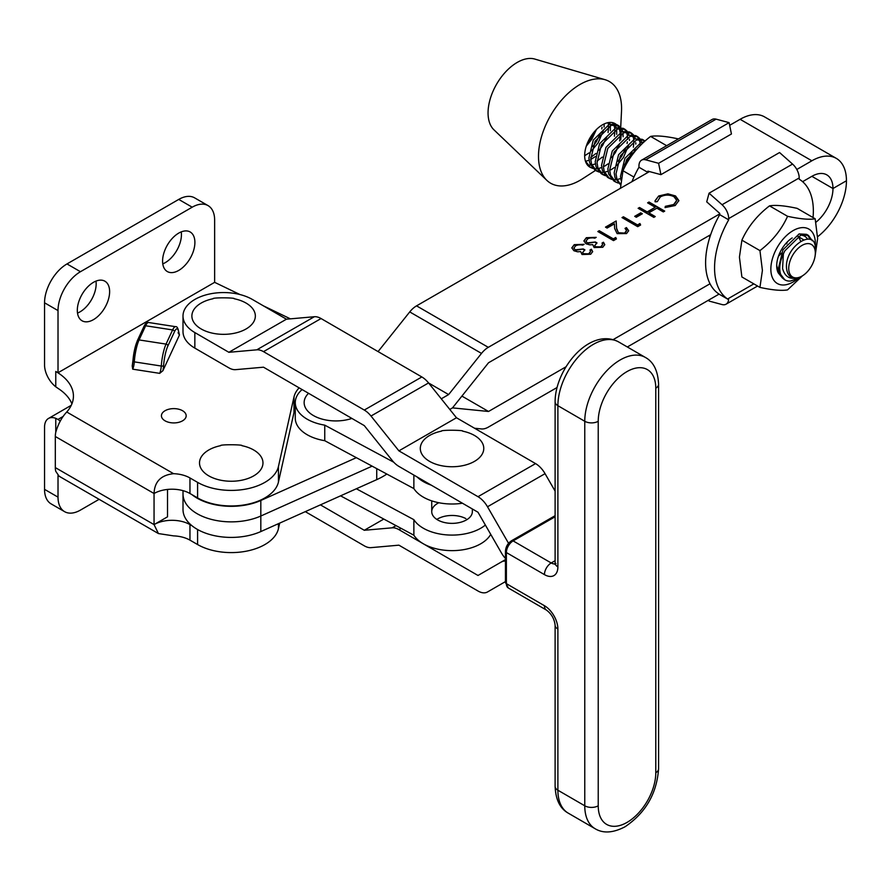 <?xml version="1.0" encoding="UTF-8"?>
<svg xmlns="http://www.w3.org/2000/svg" width="891" height="891" viewBox="0 0 891 891"><rect width="100%" height="100%" fill="white"/><g stroke="black" fill="none" stroke-linecap="round" stroke-linejoin="round"><path stroke-width="1.34" d="M241.895 445.667A31.731 18.321 180 0 1 241.962 445.689A31.731 18.321 180 0 1 250.872 448.541A31.731 18.321 180 0 1 256.174 474.268A31.731 18.321 180 0 1 211.613 477.32A31.731 18.321 180 0 1 199.918 459.99A31.731 18.321 180 0 1 220.523 445.689A31.731 18.321 180 0 1 220.612 445.667M162.585 261.085A22.843 13.187 120 0 0 167.308 271.543A22.843 13.187 120 0 0 184.916 265.429A22.843 13.187 120 0 0 194.895 242.43A22.843 13.187 120 0 0 190.162 231.972A22.843 13.187 120 0 0 172.553 238.097A22.843 13.187 120 0 0 162.585 261.085M162.775 263.859A22.843 13.187 120 0 0 181.43 234.656A22.843 13.187 120 0 0 181.241 231.883M77.317 310.313A22.843 13.187 120 0 0 82.039 320.771A22.843 13.187 120 0 0 99.647 314.657A22.843 13.187 120 0 0 109.626 291.658A22.843 13.187 120 0 0 104.893 281.2A22.843 13.187 120 0 0 87.285 287.325A22.843 13.187 120 0 0 77.317 310.313M77.506 313.086A22.843 13.187 120 0 0 96.161 283.884A22.843 13.187 120 0 0 95.961 281.111M182.555 410.718A12.374 7.15 0 0 0 169.067 409.169A12.374 7.15 0 0 0 161.427 415.774A12.374 7.15 0 0 0 165.047 420.819A12.374 7.15 0 0 0 178.534 422.379A12.374 7.15 0 0 0 186.174 415.774A12.374 7.15 0 0 0 182.555 410.718M44.55 302.806A31.731 18.321 -60 0 1 66.992 263.936L80.457 271.71A31.731 18.321 120 0 0 58.015 310.58L44.55 302.806L44.55 364.987A19.045 10.993 -120 0 0 55.765 386.794L57.96 388.342A60.298 34.816 180 0 1 71.904 403.857M58.015 310.58L58.015 372.761L55.765 371.469A60.298 34.816 180 0 1 73.43 396.083A60.298 34.816 180 0 1 66.747 412.01L173.6 473.689A25.382 14.657 180 0 1 189.961 477.955L189.961 493.503L197.59 497.913A47.602 27.487 0 0 0 246.607 504.484A47.602 27.487 0 0 0 278.449 481.998L293.997 412.488A44.427 25.65 180 0 1 295.266 408.88M189.961 493.503A25.382 14.657 0 0 0 154.054 493.503L154.054 524.599L158.431 533.564L173.6 535.881A25.382 14.657 0 0 1 189.961 540.146L197.59 544.546A47.602 27.487 0 0 0 246.607 551.128A47.602 27.487 0 0 0 278.449 528.63L279.685 523.117M58.015 372.761L214.642 282.336L239.991 294.553M189.961 477.955L197.59 482.365A47.602 27.487 0 0 0 246.607 488.936A47.602 27.487 0 0 0 278.449 466.45L293.997 396.94A44.427 25.65 180 0 1 299.142 387.852M290.388 318.844L263.324 305.802M178.712 331.742L179.459 335.005A8.253 1.749 -81.2 0 1 178.757 333.022A17.141 3.62 98.8 0 0 174.458 331.775L167.887 345.931A17.141 3.62 98.8 0 0 163.599 365.678A8.253 1.749 -81.2 0 1 162.897 370.701L179.459 335.005M162.897 370.701L159.689 373.351L132.714 369.175L132.236 365.956A8.253 1.749 98.8 0 0 132.915 361.245M143.807 327.042A1.905 1.504 24.9 0 1 143.919 326.518L137.348 340.674A1.905 1.504 24.9 0 1 139.074 339.928L166.049 344.093L172.62 329.937L145.645 325.772L139.074 339.928A19.045 4.021 98.8 0 0 134.307 361.869A1.905 0.691 4 0 1 132.882 361.089L137.348 340.674A1.905 1.504 24.9 0 0 137.236 341.197A17.141 3.62 -81.2 0 0 132.937 360.944A1.905 0.691 4 0 0 132.882 361.089L132.236 365.956M167.519 489.437L167.519 516.825L154.054 524.599A25.382 14.657 180 0 1 189.961 524.599L189.961 540.146M80.457 271.71L192.2 207.191L178.735 199.417A31.731 18.321 -60 0 1 194.606 197.847L208.071 205.621A31.731 18.321 120 0 1 214.642 220.144L214.642 282.336M178.735 199.417L66.992 263.936M60.287 421.02A60.298 34.816 0 0 0 57.96 419.438L55.765 418.325A19.045 10.993 -120 0 0 48.493 418.458A19.045 10.993 -120 0 0 44.55 427.179L44.55 489.359A31.731 18.321 120 0 0 51.121 503.883L64.586 511.657A31.731 18.321 -60 0 1 58.015 497.133L58.015 475.393M173.6 473.689C161.037 475.037 154.522 481.641 154.054 493.503L55.32 436.501A19.045 10.993 -60 0 1 55.765 432.258C58.238 423.849 61.902 417.099 66.747 412.01M158.431 533.564L59.118 476.228L55.765 471.317A19.045 10.993 -60 0 1 55.32 467.597L154.054 524.599M55.32 436.501L55.32 467.597M192.066 525.813L189.961 524.599M208.071 205.621A31.731 18.321 120 0 0 192.2 207.191M64.586 511.657A31.731 18.321 -60 0 0 80.457 510.086L99.113 499.316M462.607 431.144A31.731 18.321 180 0 1 462.674 431.166A31.731 18.321 180 0 1 470.738 433.616A31.731 18.321 180 0 1 477.687 459.21A31.731 18.321 180 0 1 433.349 463.231A31.731 18.321 180 0 1 420.63 445.79A31.731 18.321 180 0 1 441.401 431.166A31.731 18.321 180 0 1 441.49 431.144M295.266 402.598L295.266 418.146A40.618 23.456 0 0 0 308.208 435.309A40.618 23.456 0 0 0 324.758 440.7L324.758 425.152A40.618 23.456 180 0 1 308.208 419.772A40.618 23.456 180 0 1 295.266 402.598A40.618 23.456 180 0 1 302.116 389.567M324.758 440.7L413.87 488.58A40.618 23.456 0 0 0 424.372 497.724A40.618 23.456 0 0 0 462.429 503.226M431.255 485.161A40.618 23.456 180 0 1 424.372 482.176A40.618 23.456 180 0 1 417.055 476.919M413.87 488.58L413.87 475.081M472.353 508.973L472.353 511.646A20.315 11.728 180 0 1 460.146 522.393A20.315 11.728 180 0 1 438.205 520.233A20.315 11.728 180 0 1 431.734 511.646A20.315 11.728 180 0 1 438.84 502.736M437.704 518.885A20.315 11.728 180 0 0 436.835 519.42A20.315 11.728 180 0 1 465.87 518.607M490.718 534.344A40.618 23.456 180 0 1 424.372 544.356A40.618 23.456 180 0 1 413.87 535.213L413.87 519.676L356.355 488.769M485.372 525.044A40.618 23.456 180 0 1 424.372 528.808A40.618 23.456 180 0 1 413.87 519.676M413.87 535.213L340.574 495.841M393.755 462.217L324.758 425.152M351.889 418.425A31.731 18.321 180 0 1 316.249 416.999A31.731 18.321 180 0 1 308.542 393.299M234.177 298.741A31.731 18.321 180 0 1 234.244 298.752A31.731 18.321 180 0 1 242.898 301.47A31.731 18.321 180 0 1 248.823 327.153A31.731 18.321 180 0 1 204.34 330.572A31.731 18.321 180 0 1 192.267 313.175A31.731 18.321 180 0 1 212.982 298.752A31.731 18.321 180 0 1 213.072 298.741M753.842 283.884L727.602 299.008L728.626 299.666L719.728 294.52A69.81 40.34 -60 0 1 719.728 214.664L719.728 213.394L706.73 201.856L709.058 193.191L779.558 152.539L792.556 164.078A12.697 7.328 -120 0 1 799.205 177.933L799.205 179.191A69.81 40.34 -60 0 1 813.349 210.967A69.81 40.34 -60 0 1 813.038 217.549M728.626 299.666A12.697 7.328 60 0 1 726.065 304.199A12.697 7.328 60 0 1 722.055 304.555L709.058 301.058L708.835 300M709.058 193.191L722.055 204.73A12.697 7.328 60 0 1 728.693 218.585L728.693 219.843A69.81 40.34 -60 0 0 727.602 299.008M719.728 214.664L728.693 219.843M647.924 172.42L638.958 167.241L638.958 165.971A12.697 7.328 60 0 1 641.587 160.157A12.697 7.328 60 0 1 645.607 159.801L658.594 163.298L660.922 174.647L647.924 171.161L647.924 172.42A69.81 40.34 120 0 0 647.902 172.475M660.922 174.647L731.433 133.995L729.105 122.646L716.108 119.149A12.697 7.328 -120 0 0 712.087 119.505L641.587 160.157M658.594 163.298L729.105 122.646M638.958 167.241A69.81 40.34 120 0 0 631.964 181.653M192.066 494.728A48.237 27.844 0 0 0 197.111 498.158A48.237 27.844 0 0 0 260.818 500.475L260.818 531.571A48.237 27.844 0 0 1 197.111 529.243A48.237 27.844 0 0 1 183.011 509.563L183.011 494.026A48.237 27.844 180 0 0 197.111 513.695A48.237 27.844 180 0 0 260.818 516.023L372.137 466.149L260.818 516.023A48.237 27.844 180 0 1 197.111 513.695A48.237 27.844 180 0 1 183.011 494.026L183.011 490.663M601.169 246.339L602.606 244.479L602.049 243.054L603.452 242.241L604.766 244.602L602.806 247.264L594.13 247.553L592.738 244.624L589.697 244.836L585.966 243.755L583.917 240.86L586.345 237.697L596.213 237.351L594.798 238.164L591.401 237.619L587.926 238.643L586.011 241.06L587.247 242.864L595.4 241.996L597.015 242.931L594.72 245.548L595.544 246.74L601.169 246.863L602.583 244.747M625.003 232.607L626.551 230.535L625.014 228.408L626.429 227.595L628.667 230.68L626.54 233.576L617.118 233.62L614.667 228.53L614.411 223.841L607.094 228.051L605.49 227.127L616.171 220.968L616.572 228.23L618.41 232.729L625.003 233.119L626.529 230.802M640.74 212.838L642.355 213.762L636.308 217.248L634.704 216.324L640.74 212.838L641.91 214.029M675.2 205.52L665.054 207.581L665.343 206.322L673.674 204.54L676.726 200.397L673.975 196.677C669.353 194.516 664.786 194.594 660.298 196.922L657.291 201.667L655.13 201.834L655.008 200.854L658.672 195.987L667.905 193.837L675.489 195.931L678.886 200.575L675.2 205.52M796.799 169.479L811.868 160.792A48.871 28.234 -60 0 1 836.326 158.386L764.578 116.899A48.871 28.234 120 0 0 740.109 119.305L729.662 125.33M649.461 171.573L416.554 305.858A19.045 11.004 120 0 0 409.737 311.917L378.074 351.589M441.279 398.812L448.63 394.568L481.496 353.404A19.045 11.004 -60 0 1 488.301 347.334L719.728 213.907M649.016 202.023L664.708 211.1L663.305 211.913L656.856 208.193L648.804 212.838L655.241 216.558L653.827 217.371L638.134 208.305L639.538 207.492L647.189 211.913L655.253 207.258L647.601 202.836L649.016 202.023L664.263 211.356M639.927 223.53L640.618 225L637.711 226.67L622.007 217.593L623.422 216.78L637.51 224.922L639.927 223.53L640.417 225.1M615.748 237.474L616.427 238.933L613.52 240.615L597.828 231.537L599.242 230.724L613.331 238.866L615.748 237.474L616.238 239.044M589.085 253.311L590.51 251.451L589.953 250.026L591.368 249.213L592.671 251.574L590.711 254.236L582.046 254.525L580.642 251.596L577.602 251.808L573.882 250.727L571.833 247.832L574.25 244.669L584.117 244.323L582.714 245.136L579.306 244.591L575.831 245.615L573.915 248.032L575.152 249.836L583.304 248.968L584.919 249.903L582.625 252.509L583.46 253.712L589.085 253.835L590.488 251.719M565.974 366.814L488.524 411.475L452.505 407.878L449.799 409.437L452.505 407.878L488.524 362.76L710.639 234.701M836.326 158.386A48.871 28.234 -60 0 1 846.45 180.75L832.974 188.524A29.826 17.23 120 0 0 826.803 174.87A29.826 17.23 120 0 0 811.868 176.329L802.613 181.675M817.604 236.739A48.871 28.234 120 0 0 846.45 180.75L832.974 188.524L811.879 176.329L832.974 188.524A29.826 17.23 -60 0 1 815.889 222.282M448.63 394.568L428.604 382.985M260.818 500.475L356.355 457.673M665.176 207.592L665.343 206.322M665.343 206.835L673.674 204.54M673.674 205.064L676.715 200.653M655.019 201.121L658.672 195.987M658.672 196.51L667.905 193.837M667.905 194.361L675.489 195.931M675.489 196.443L678.875 200.843M654.796 216.825L648.804 212.838M638.58 208.561L639.538 207.492M639.538 208.004L647.189 211.913M647.189 212.426L655.253 207.258M648.058 203.103L649.016 202.547M635.149 216.58L640.74 213.35M622.464 217.85L623.422 216.78M623.422 217.304L637.51 224.922M637.51 225.445L639.927 224.053M625.415 228.697L626.429 227.595M626.429 228.118L628.656 230.936M605.936 227.383L616.171 220.968M616.171 221.48L616.572 228.23M616.572 228.753L618.41 232.729M618.41 233.253L625.003 233.119M598.273 231.794L599.242 230.724M599.242 231.248L613.331 238.866M613.331 239.389L615.748 237.997M602.283 243.432L603.452 242.241M603.452 242.753L604.744 244.869M583.939 241.116L586.345 237.697M586.345 238.22L595.667 237.663M586.022 241.316L587.247 242.864M587.247 243.388L595.4 241.996M595.4 242.519L596.569 243.198M594.743 245.793L595.544 246.74M595.544 247.264L601.169 246.863M590.187 250.404L591.368 249.213M591.368 249.725L592.649 251.83M571.844 248.088L574.25 244.669M574.25 245.181L583.572 244.635M573.938 248.288L575.152 249.836M575.152 250.36L583.304 248.968M583.304 249.491L584.485 250.171M582.658 252.766L583.46 253.712M583.46 254.225L589.085 253.835M474.558 428.248L481.496 428.939A19.045 11.004 120 0 0 488.301 427.145L557.042 387.518M627.342 346.978L719.059 294.108M488.524 411.475L461.917 396.094M710.004 283.772L613.153 339.616M260.818 531.571L376.737 479.636A66.636 38.48 0 0 0 386.828 474.045M815.176 218.785L797.122 208.349C784.704 205.654 775.504 204.819 769.512 205.866C757.094 215.399 747.894 226.837 741.891 240.169L739.43 257.143L741.88 276.967L759.934 287.403L762.406 270.43L759.945 250.605C772.363 241.071 781.563 229.633 787.566 216.301C799.973 218.997 809.184 219.821 815.176 218.785L817.626 238.61L815.165 255.583M776.707 265.395L778.333 273.025A23.166 13.387 -60 0 1 776.707 265.752A23.166 13.387 -60 0 1 776.707 265.73A23.166 13.387 -60 0 1 792.177 237.953M800.441 235.157A23.166 13.387 -60 0 1 807.513 238.988M803.548 239.746L797.868 236.338M778.4 256.408L781.429 253.1M786.675 243.867L787.299 241.962M800.697 241.149L798.336 236.36M815.165 246.996A31.452 18.176 120 0 0 815.365 243.477A31.452 18.176 120 0 0 793.113 230.613A31.452 18.176 120 0 0 770.849 269.127A31.452 18.176 120 0 0 798.492 278.115M769.512 205.866L787.566 216.301M741.891 240.169L759.945 250.605M802.435 275.842L787.544 289.898C781.596 290.934 772.397 290.11 759.934 287.403M782.588 278.17L778.333 273.025M788.735 268.403A18.789 10.859 120 0 0 802.034 276.076A18.789 10.859 120 0 0 815.321 253.1A18.789 10.859 120 0 0 815.321 253.066A18.789 10.859 120 0 0 802.023 245.404A18.789 10.859 120 0 0 788.735 268.403M802.034 276.076L797.813 278.515L790.484 281.055A25.137 14.523 -60 0 1 784.96 279.908A25.137 14.523 -60 0 1 779.759 268.403A25.137 14.523 -60 0 1 783.378 253.89L782.565 268.403C784.871 277.212 790.529 280.164 799.55 277.279C791.988 279.551 787.655 276.6 786.541 268.403C784.403 245.526 816.613 226.648 815.321 249.402L815.321 253.1M783.378 253.89L784.837 250.816L800.953 234.99L808.415 235.402L806.567 234.333L799.116 233.921L782.989 249.758L778.589 267.734L779.447 272.835L784.771 279.796M708.701 235.814L710.016 236.583L708.902 235.703M644.026 141.959L641.03 142.527L624.903 158.353L620.504 176.329L621.005 180.127M620.604 184.715L616.873 178.846L616.015 173.745L620.426 155.769L636.542 139.932L644.004 140.344L645.017 141.068M644.004 140.344L642.155 139.286L634.704 138.873L618.577 154.7L614.177 172.676L615.035 177.788L620.593 184.882M620.682 183.412L619.178 183.268M618.087 183.034L615.681 182.031L610.558 175.193L609.689 170.081L614.099 152.105L630.215 136.278L637.678 136.691L639.671 138.406M637.678 136.691L635.84 135.621L628.378 135.22L612.262 151.047L607.851 169.023L608.709 174.135L613.832 180.973L615.681 182.031M620.704 178.512L617.118 179.548M615.792 179.715L612.863 179.614M611.772 179.381L609.355 178.378L604.232 171.54L603.374 166.428L607.773 148.452L623.9 132.625L631.351 133.037L633.356 134.741M631.351 133.037L629.514 131.968L622.052 131.556L605.936 147.394L601.525 165.37L602.394 170.471L607.517 177.32L609.355 178.378M608.464 177.799L611.014 178.545M635.216 148.24L633.969 152.606M624.301 168.009L623.143 169.134M605.446 175.727L603.029 174.725L597.906 167.887L597.048 162.775L601.447 144.799L617.574 128.972L625.025 129.384L627.03 131.088M625.025 129.384L623.188 128.315L615.737 127.903L599.61 143.729L595.21 161.705L596.068 166.817L601.191 173.656L603.029 174.725M602.138 174.146L604.699 174.892M624.368 164.88L627.932 160.068L632.198 151.325M633.378 147.182L633.947 141.023M628.89 144.587L623.444 157.473L616.817 165.481M614.411 167.508L610.892 169.847M608.063 171.195L604.466 172.241M603.14 172.409L600.211 172.297M599.12 172.063L596.703 171.072L591.579 164.222L590.722 159.121L595.132 141.146L611.248 125.308L618.71 125.72L620.704 127.435L621.495 111.431A58.706 33.914 120 0 0 605.045 79.7A58.706 33.914 120 0 0 580.019 84.467A58.706 33.914 120 0 0 542.853 132.447A58.706 33.914 120 0 0 546.851 180.361A58.706 33.914 120 0 0 580.041 180.316A58.706 33.914 120 0 0 582.547 178.79L595.533 170.393M618.71 125.72L616.862 124.662L609.411 124.25L593.283 140.076L588.884 158.052L589.742 163.164L594.865 170.003L596.703 171.072M595.812 170.482L598.373 171.239M618.053 161.215L621.606 156.415L625.883 147.672M627.052 143.518L627.364 141.825M808.415 235.402L812.258 240.748M810.376 239.556L807.446 234.934M622.586 172.186L626.741 159.422L641.899 143.93M644.538 141.491L643.035 139.887M640.351 139.352L641.609 142.36M640.284 145.523L640.261 144.676M640.094 142.861L639.103 139.397M638.513 138.294L636.72 136.223M634.036 135.699L635.283 138.706M635.806 142.794L635.773 144.086M633.768 139.196L632.777 135.744M632.187 134.63L630.394 132.57M627.71 132.046L628.957 135.042M629.48 139.141L629.458 140.422M627.609 139.364L627.62 137.37M627.442 135.543L626.451 132.091M625.861 130.977L624.068 128.917M621.383 128.382L622.642 131.389M622.965 132.959L623.132 136.768M620.726 139.865L621.294 133.706M621.116 131.89L620.125 128.427M619.546 127.324L617.741 125.263M605.045 79.7L534.823 59.073A41.253 23.834 120 0 0 517.237 62.415A41.253 23.834 120 0 0 491.119 96.128A41.253 23.834 120 0 0 493.926 129.808L546.851 180.361M615.948 124.217A25.137 14.523 120 0 0 615.035 123.604A25.137 14.523 120 0 0 602.45 124.84A25.137 14.523 120 0 0 585.354 160.87A25.137 14.523 120 0 0 589.875 167.118A25.137 14.523 120 0 0 592.504 168.098M590.7 157.451L596.001 153.441M599.075 150.256L602.639 145.445L606.905 136.702M608.085 132.559L608.653 126.399M608.475 124.573L608.052 122.657M584.786 155.658L589.118 152.884M591.524 150.857L598.151 142.85L603.597 129.963M604.065 127.034L604.187 124.517M597.015 161.104L602.327 157.094M614.4 136.212L614.968 130.053M614.801 128.237L613.81 124.773M613.22 123.671L612.462 122.624M590.744 159.489L595.444 156.538M610.391 130.687L610.313 125.642M609.99 124.083L609.444 122.457M611.749 157.495A25.137 14.523 120 0 0 618.287 145.567M619.601 140.934A25.137 14.523 120 0 0 620.203 136.379A25.137 14.523 120 0 0 620.225 134.307M620.058 132.347A25.137 14.523 120 0 0 619.111 128.582M618.543 127.346A25.137 14.523 120 0 0 616.806 124.963M616.706 134.341L616.639 129.295M616.316 127.736L615.057 124.729M614.378 123.782L613.576 122.936M585.498 161.271L589.085 160.235M589.497 166.829L592.047 167.586M587.57 164.991L590.499 165.091M591.824 164.924L595.411 163.888M592.749 146.592L596.313 141.792L600.59 133.049M601.759 128.894L602.071 127.201M586.278 146.157L591.836 139.196L596.413 129.54M608.096 163.844L604.566 166.183M601.737 167.541L598.139 168.588M596.814 168.755L593.885 168.644M592.793 168.41L590.388 167.408L585.354 160.87M611.727 157.562L615.28 152.762L619.557 144.019M594.598 131.478L591.023 138.74L587.269 143.418M678.363 138.963L678.218 138.873C665.8 136.189 656.589 135.365 650.597 136.412C638.19 145.957 628.979 157.395 622.987 170.738L620.537 187.711M666.668 145.701L650.597 136.412M633.935 177.064L622.987 170.738M505.453 558.445A19.045 10.97 60.1 0 1 501.388 552.865L477.999 512.247L398.912 466.405A19.045 10.97 60.1 0 1 392.196 460.424L364.285 425.608L263.502 367.192L235.592 369.654A19.045 10.97 -119.9 0 1 228.876 367.849L194.839 348.114A40.618 23.456 180 0 1 183 331.563L183 316.015A40.618 23.456 0 0 1 194.951 299.398A40.618 23.456 0 0 1 252.398 299.465L286.434 319.201L314.345 316.728A19.045 10.97 60.1 0 1 321.061 318.544L421.844 376.96A19.045 10.97 60.1 0 1 428.56 382.941L456.47 417.756L535.558 463.598L477.999 496.699A19.045 10.97 60.1 0 1 487.5 506.767L508.549 543.31M477.999 496.699L398.912 450.857L371.001 416.03A19.045 10.97 60.1 0 0 364.285 410.06L263.502 351.644A19.045 10.97 60.1 0 0 256.786 349.829L228.876 352.301L194.839 332.566L194.839 348.114M505.453 561.096A19.045 10.97 -119.9 0 0 501.399 561.965A19.045 10.97 -119.9 0 0 501.388 561.965L477.999 575.475L398.912 529.633A19.045 10.97 -119.9 0 0 392.196 527.817L364.285 530.279L320.426 504.863M505.453 581.6L487.5 591.969A19.045 10.97 -119.9 0 0 487.5 591.969A19.045 10.97 -119.9 0 1 477.999 591.011L398.912 545.169L371.001 547.642A19.045 10.97 -119.9 0 1 364.285 545.827L305.301 511.646M535.558 463.598A19.045 10.97 60.1 0 1 545.058 473.667L555.115 491.119M286.434 319.201L228.876 352.301M456.47 417.756L398.912 450.857M183 316.015A40.618 23.456 0 0 0 194.839 332.566M383.798 519.063L364.285 530.279M55.765 371.469L55.765 386.794M197.59 482.365L197.59 497.913M278.449 466.45L278.449 481.998M293.997 396.94L293.997 412.488M55.765 418.325L55.765 432.258M58.015 497.133L44.55 489.359M197.59 529.521L197.59 544.546M278.449 523.663L278.449 528.63M63.306 416.342L57.96 419.438M148.563 322.497A19.045 4.021 98.8 0 0 145.645 325.772A1.905 1.504 24.9 0 0 143.919 326.518C145.578 323.255 147.126 321.918 148.563 322.497L175.527 326.674A19.045 4.021 -81.2 0 0 172.62 329.937A1.905 1.504 -155.1 0 1 174.458 331.775M132.714 369.175A6.348 1.337 -81.2 0 0 134.307 361.869L161.282 366.034A19.045 4.021 -81.2 0 1 166.049 344.093A1.905 1.504 -155.1 0 1 167.887 345.931M159.689 373.351A6.348 1.337 98.8 0 0 161.282 366.034A1.905 0.691 -176 0 0 163.599 365.678M178.757 333.022A1.905 1.437 -5.7 0 0 178.813 332.543C178.144 328.244 177.053 326.284 175.527 326.674M792.556 164.078L722.055 204.73M799.205 177.933L728.693 218.585M645.607 159.801L716.108 119.149M811.868 160.792L740.109 119.305M488.301 347.334L416.554 305.858M481.496 353.404L409.737 311.917M376.737 468.621L376.737 479.636M655.787 772.709A9.523 5.502 0 0 0 658.583 768.81C656.79 793.558 645.596 812.882 625.025 826.781C613.164 832.962 603.207 833.608 595.143 828.741A50.141 29.002 -59.9 0 1 584.763 805.787A9.523 5.502 0 0 0 598.229 805.809A40.618 23.5 120.1 0 0 627.008 822.426A40.618 23.5 120.1 0 0 655.787 772.709L655.787 388.186A40.618 23.5 120.1 0 0 627.008 371.58A40.618 23.5 120.1 0 0 598.229 421.287L598.229 805.809M555.115 516.758L513.127 540.904L551.195 562.967A9.523 5.502 120.1 0 0 544.446 574.617L506.378 552.554L506.378 583.65L544.446 605.713A9.523 5.502 120.1 0 0 546.417 610.068C551.484 613.854 554.38 618.877 555.115 625.17A9.523 5.502 0 0 0 557.889 629.046L557.889 790.217A50.141 29.002 120.1 0 0 568.269 813.16C560.038 808.571 555.65 799.628 555.115 786.33A9.523 5.502 180 0 0 557.889 790.217L584.763 805.787L584.763 421.276A50.141 29.002 -59.9 0 1 620.281 359.908A50.141 29.002 -59.9 0 1 645.429 357.469L618.554 341.888A50.141 29.002 120.1 0 0 593.406 344.327A50.141 29.002 120.1 0 0 557.889 405.695L557.889 566.865A9.523 5.502 180 0 1 555.115 562.978L554.937 564.426L555.939 563.446M598.229 421.287A9.523 5.502 0 0 1 584.763 421.276L557.889 405.695A9.523 5.502 0 0 1 555.115 401.819L555.115 562.978M314.345 316.728L256.786 349.829M321.061 318.544L263.502 351.644M421.844 376.96L364.285 410.06M428.56 382.941L371.001 416.03M545.058 473.667L487.5 506.767M557.889 629.046A19.045 10.97 -119.9 0 0 544.446 605.713M544.446 574.617A19.045 10.97 -119.9 0 0 557.889 566.865M505.453 559.626L501.399 561.954L505.453 559.626M401.117 528.363L398.912 529.633M396.016 525.623L392.196 527.817M555.071 563.791A9.523 5.491 -119.9 0 1 551.195 562.967L555.115 560.717M505.453 551.262C505.754 546.751 507.781 543.243 511.545 540.737A3.174 1.827 -119.9 0 1 513.127 540.904A9.523 5.502 120.1 0 0 506.378 552.554A3.174 1.838 0 0 1 505.453 551.262L505.453 582.358A3.174 1.838 0 0 0 506.378 583.65A9.523 5.502 120.1 0 0 508.349 588.004L505.453 582.358M655.787 388.186A9.523 5.502 0 0 0 658.583 384.299L658.583 768.81M220.523 445.689C219.62 444.319 243.8 444.576 241.962 445.689M71.269 405.305L48.493 418.458M178.011 332.866L178.991 333.49L178.813 332.543M431.734 511.646L431.734 500.865M441.401 431.166C440.6 429.785 464.623 430.108 462.674 431.166M212.982 298.752C212.281 297.405 235.837 297.65 234.244 298.752M757.562 286.033L726.065 304.199M620.203 136.379L620.314 134.251M620.426 132.18L620.559 129.529M595.143 828.741L568.269 813.16M555.115 401.819C554.959 369.286 589.597 326.707 618.554 341.888M546.417 610.068L508.349 588.004M555.115 625.17L555.115 786.33M658.583 384.299C657.981 370.879 653.593 361.935 645.429 357.469M511.545 540.737L555.115 515.689"/></g></svg>

